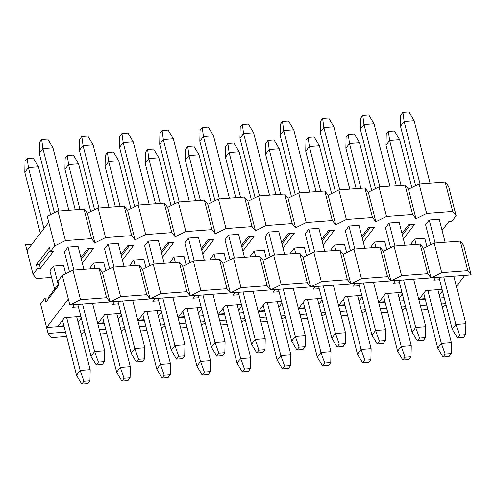 <?xml version="1.0" encoding="UTF-8"?>
<svg xmlns="http://www.w3.org/2000/svg" width="496" height="496" viewBox="0 0 496 496"><rect width="100%" height="100%" fill="white"/><g stroke="black" fill="none" stroke-linecap="round" stroke-linejoin="round"><path stroke-width="0.74" d="M416.001 218.779L408.468 189.224L419.114 183.954L445.197 181.995L448.601 186.211L456.134 215.766L452.73 211.55L426.647 213.509L416.001 218.779L412.598 214.563L386.514 216.516L375.863 221.786L372.465 217.57L346.382 219.523L335.73 224.793L332.326 220.577L306.243 222.537L295.597 227.807L292.194 223.591L266.11 225.544L255.465 230.814L252.061 226.598L225.978 228.557L215.326 233.827L211.928 229.611L185.845 231.564L175.193 236.834L171.79 232.618L145.706 234.577L135.061 239.847L131.657 235.625L105.574 237.584L94.922 242.854L91.524 238.638L65.441 240.591L54.789 245.861L48.763 222.22L27.02 250.678L25.513 244.77L31.905 244.286M426.92 246.655L424.774 238.241L414.743 238.991L411.122 243.734L411.382 244.77M430.714 244.776L425.611 224.762L429.238 220.019L439.27 219.269L445.129 242.24M371.25 247.783L370.983 246.748L374.61 242.005L384.642 241.248L386.787 249.662M390.581 247.783L385.479 227.776L389.106 223.033L399.137 222.276L404.99 245.247M401.977 233.418L408.642 224.694L414.662 224.242L403.397 238.985M402.392 235.048L410.403 224.564M362.26 238.055L370.27 227.571M322.121 241.068L330.131 230.584M281.988 244.075L289.999 233.591M241.856 247.082L249.866 236.598M201.723 250.096L209.727 239.611M161.584 253.103L169.595 242.618M121.452 256.116L129.462 245.632M81.319 259.123L89.33 248.639M65.441 240.591L57.908 211.042L47.256 216.312L48.763 222.22M105.574 237.584L98.041 208.029L87.389 213.299L94.922 242.854M88.896 219.213L87.389 213.299L83.991 209.083L91.524 238.638M145.706 234.577L138.173 205.022L127.528 210.292L135.061 239.847M129.034 216.2L127.528 210.292L124.124 206.076L131.657 235.625M185.845 231.564L178.312 202.008L167.66 207.278L175.193 236.834M169.167 213.193L167.66 207.278L164.257 203.062L171.79 232.618M225.978 228.557L218.445 199.001L207.793 204.271L215.326 233.827M209.3 210.18L207.793 204.271L204.395 200.055L211.928 229.611M266.11 225.544L258.577 195.994L247.932 201.264L255.465 230.814M249.438 207.173L247.932 201.264L244.528 197.048L252.061 226.598M306.243 222.537L298.71 192.981L288.064 198.251L295.597 227.807M289.571 204.16L288.064 198.251L284.661 194.035L292.194 223.591M346.382 219.523L338.849 189.974L328.197 195.244L335.73 224.793M329.704 201.153L328.197 195.244L324.793 191.028L332.326 220.577M386.514 216.516L378.981 186.961L368.33 192.231L375.863 221.786M369.836 198.146L368.33 192.231L364.932 188.015L372.465 217.57M409.975 195.133L408.468 189.224L405.065 185.008L412.598 214.563M426.647 213.509L419.114 183.954M445.197 181.995L452.73 211.55M442.11 230.411L448.775 221.687L451.788 221.458L456.134 215.766M27.02 250.678L33.046 274.319L36.45 278.535L51.59 277.4M57.908 211.042L83.991 209.083M98.041 208.029L124.124 206.076M138.173 205.022L164.257 203.062M178.312 202.008L204.395 200.055M218.445 199.001L244.528 197.048M258.577 195.994L284.661 194.035M298.71 192.981L324.793 191.028M338.849 189.974L364.932 188.015M378.981 186.961L405.065 185.008M361.844 236.425L368.509 227.701L374.53 227.255L363.264 241.998M321.706 239.438L328.371 230.714L334.391 230.262L323.125 245.005M281.573 242.445L288.238 233.721L294.258 233.269L282.993 248.019M241.44 245.458L248.105 236.735L254.126 236.282L242.86 251.026M201.308 248.465L207.967 239.742L213.987 239.289L202.728 254.033M161.169 251.472L167.834 242.755L173.854 242.302L162.589 257.046M121.036 254.485L127.701 245.762L133.722 245.309L122.456 260.053M80.904 257.492L87.569 248.769L93.589 248.322L82.324 263.066M40.405 268.404L37.398 268.627L36.394 264.69L49.439 247.616L50.443 251.553L53.45 251.329L40.405 268.404L39.401 264.461L50.146 250.399M331.117 250.79L330.851 249.755L334.471 245.012L344.509 244.261L346.654 252.675M350.449 250.796L345.346 230.783L348.967 226.04L359.005 225.289L364.858 248.26M290.978 253.797L290.718 252.762L294.339 248.019L304.377 247.268L306.516 255.682M310.31 253.803L305.214 233.79L308.834 229.047L318.866 228.296L324.725 251.267M250.846 256.81L250.579 255.775L254.206 251.032L264.238 250.275L266.383 258.695M270.177 256.816L265.075 236.803L268.702 232.06L278.733 231.303L284.592 254.281M210.713 259.817L210.447 258.782L214.074 254.039L224.105 253.289L226.25 261.702M230.045 259.823L224.942 239.81L228.569 235.067L238.601 234.317L244.454 257.288M170.574 262.83L170.314 261.795L173.935 257.052L183.973 256.296L186.118 264.709M189.912 262.837L184.81 242.823L188.43 238.08L198.468 237.324L204.321 260.295M130.442 265.837L130.181 264.802L133.802 260.059L143.834 259.309L145.979 267.722M149.773 265.844L144.677 245.83L148.298 241.087L158.329 240.337L164.188 263.308M90.309 268.844L90.043 267.809L93.67 263.066L103.701 262.316L105.846 270.729M109.641 268.851L104.538 248.837L108.165 244.094L118.197 243.344L124.05 266.315M54.603 289.236L49.91 270.822L53.537 266.079L63.569 265.329L65.714 273.742M69.508 271.864L64.406 251.85L68.026 247.107L78.064 246.351L83.917 269.328M50.443 251.553L54.789 245.861M33.046 274.319L37.398 268.627M36.394 264.69L39.401 264.461M27.193 158.515L28.421 167.567L24.8 172.31L25.023 161.361L27.193 158.515L33.213 158.063L38.459 166.811L28.421 167.567L43.958 228.513M66.644 317.521L80.154 370.5L90.185 369.749L76.682 316.77M50.648 214.632L38.459 166.811M53.537 266.079L58.23 284.493M62.521 320.304L76.527 375.243L80.154 370.5L83.942 381.151L89.962 380.699L90.185 369.749M83.942 381.151L81.772 383.997L87.792 383.544L89.962 380.699M24.8 172.31L40.337 233.256M76.527 375.243L81.772 383.997M67.332 155.502L68.56 164.554L64.933 169.297L65.156 158.348L67.332 155.502L73.352 155.05L78.591 163.804L68.56 164.554L79.986 209.386M106.783 314.514L120.286 367.493L130.318 366.742L116.814 313.757M90.78 211.625L78.591 163.804M93.67 263.066L95.052 268.491M102.66 317.297L116.659 372.236L120.286 367.493L124.081 378.144L130.101 377.692L130.318 366.742M124.081 378.144L121.904 380.99L127.925 380.537L130.101 377.692M64.933 169.297L75.243 209.74M116.659 372.236L121.904 380.99M107.465 152.495L108.692 161.547L105.071 166.29L105.288 155.341L107.465 152.495L113.485 152.043L118.724 160.797L108.692 161.547L120.119 206.373M146.915 311.5L160.419 364.479L170.45 363.729L156.947 310.75M130.913 208.611L118.724 160.797M133.802 260.059L135.185 265.484M142.792 314.284L156.798 369.222L160.419 364.479L164.213 375.131L170.233 374.678L170.45 363.729M164.213 375.131L162.037 377.977L168.057 377.524L170.233 374.678M105.071 166.29L115.376 206.733M156.798 369.222L162.037 377.977M147.597 149.482L148.825 158.54L145.204 163.283L145.421 152.328L147.597 149.482L153.617 149.036L158.863 157.784L148.825 158.54L160.251 203.366M187.048 308.493L200.551 361.472L210.589 360.722L197.086 307.737M171.052 205.604L158.863 157.784M173.935 257.052L175.317 262.471M182.925 311.277L196.931 366.215L200.551 361.472L204.346 372.124L210.366 371.671L210.589 360.722M204.346 372.124L202.176 374.97L208.196 374.517L210.366 371.671M145.204 163.283L155.508 203.72M196.931 366.215L202.176 374.97M187.73 146.475L188.964 155.527L185.337 160.27L185.56 149.321L187.73 146.475L193.75 146.022L198.995 154.777L188.964 155.527L200.39 200.353M227.187 305.48L240.69 358.465L250.722 357.709L237.218 304.73M211.184 202.597L198.995 154.777M214.074 254.039L215.456 259.464M223.064 308.264L237.063 363.208L240.69 358.465L244.485 369.111L250.499 368.658L250.722 357.709M244.485 369.111L242.308 371.957L248.329 371.504L250.499 368.658M185.337 160.27L195.647 200.713M237.063 363.208L242.308 371.957M227.869 143.468L229.096 152.52L225.469 157.263L225.692 146.314L227.869 143.468L233.889 143.015L239.128 151.764L229.096 152.52L240.523 197.346M267.319 302.473L280.823 355.452L290.854 354.702L277.351 301.717M251.317 199.584L239.128 151.764M254.206 251.032L255.589 256.451M263.196 305.257L277.202 360.195L280.823 355.452L284.617 366.104L290.637 365.651L290.854 354.702M284.617 366.104L282.441 368.95L288.461 368.497L290.637 365.651M225.469 157.263L235.78 197.699M277.202 360.195L282.441 368.95M268.001 140.455L269.229 149.507L265.608 154.25L265.825 143.301L268.001 140.455L274.021 140.002L279.26 148.757L269.229 149.507L280.655 194.339M307.452 299.46L320.955 352.445L330.993 351.689L317.483 298.71M291.45 196.577L279.26 148.757M294.339 248.019L295.721 253.444M303.329 302.25L317.335 357.188L320.955 352.445L324.75 363.091L330.77 362.644L330.993 351.689M324.75 363.091L322.574 365.936L328.594 365.49L330.77 362.644M265.608 154.25L275.912 194.692M317.335 357.188L322.574 365.936M308.134 137.448L309.361 146.5L305.741 151.243L305.958 140.294L308.134 137.448L314.154 136.995L319.399 145.75L309.361 146.5L320.788 191.326M347.584 296.453L361.094 349.432L371.126 348.682L357.622 295.703M331.588 193.564L319.399 145.75M334.471 245.012L335.854 250.437M343.461 299.237L357.467 354.175L361.094 349.432L364.882 360.084L370.903 359.631L371.126 348.682M364.882 360.084L362.712 362.929L368.733 362.477L370.903 359.631M305.741 151.243L316.051 191.679M357.467 354.175L362.712 362.929M348.266 134.435L349.5 143.493L345.873 148.236L346.096 137.28L348.266 134.435L354.287 133.988L359.532 142.736L349.5 143.493L360.927 188.319M387.723 293.446L401.227 346.425L411.258 345.675L397.755 292.69M371.721 190.557L359.532 142.736M374.61 242.005L375.993 247.423M383.6 296.23L397.6 351.168L401.227 346.425L405.021 357.077L411.041 356.624L411.258 345.675M405.021 357.077L402.845 359.922L408.865 359.47L411.041 356.624M345.873 148.236L356.184 188.672M397.6 351.168L402.845 359.922M388.405 131.428L389.633 140.48L386.006 145.223L386.229 134.273L388.405 131.428L394.425 130.975L399.664 139.729L389.633 140.48L401.059 185.306M427.856 290.433L441.359 343.418L451.391 342.662L437.887 289.683M411.854 187.544L399.664 139.729M414.743 238.991L416.125 244.416M423.733 293.217L437.739 348.161L441.359 343.418L445.154 354.063L451.174 353.611L451.391 342.662M445.154 354.063L442.978 356.909L448.998 356.457L451.174 353.611M386.006 145.223L396.316 185.665M437.739 348.161L442.978 356.909M41.689 139.543L42.916 148.595L39.296 153.338L39.513 142.389L41.689 139.543L47.709 139.091L52.954 147.839L42.916 148.595L58.819 210.974M82.534 304.017L94.649 351.528L104.681 350.777L92.572 303.267M68.851 210.217L52.954 147.839M68.026 247.107L73.885 270.078M77.791 304.377L91.022 356.271L94.649 351.528L98.437 362.179L104.458 361.727L104.681 350.777M98.437 362.179L96.267 365.025L102.288 364.572L104.458 361.727M39.296 153.338L54.442 212.753M91.022 356.271L96.267 365.025M81.821 136.53L83.055 145.582L79.428 150.325L79.651 139.376L81.821 136.53L87.842 136.078L93.087 144.832L83.055 145.582L98.952 207.96M122.673 301.01L134.782 348.521L144.813 347.764L132.705 300.26M108.984 207.21L93.087 144.832M108.165 244.094L114.018 267.071M117.93 301.363L131.155 353.264L134.782 348.521L138.576 359.166L144.596 358.72L144.813 347.764M138.576 359.166L136.4 362.012L142.42 361.565L144.596 358.72M79.428 150.325L94.575 209.746M131.155 353.264L136.4 362.012M121.96 133.523L123.188 142.575L119.561 147.318L119.784 136.369L121.96 133.523L127.98 133.071L133.219 141.825L123.188 142.575L139.085 204.953M162.806 298.003L174.914 345.507L184.946 344.757L172.837 297.247M149.122 204.197L133.219 141.825M148.298 241.087L154.151 264.058M158.063 298.356L171.294 350.25L174.914 345.507L178.709 356.159L184.729 355.706L184.946 344.757M178.709 356.159L176.533 359.005L182.553 358.552L184.729 355.706M119.561 147.318L134.707 206.733M171.294 350.25L176.533 359.005M162.093 130.51L163.32 139.568L159.7 144.311L159.917 133.356L162.093 130.51L168.113 130.064L173.358 138.812L163.32 139.568L179.223 201.94M202.938 294.99L215.047 342.5L225.085 341.75L212.97 294.24M189.255 201.19L173.358 138.812M188.43 238.08L194.289 261.051M198.195 295.349L211.426 347.243L215.047 342.5L218.841 353.152L224.862 352.699L225.085 341.75M218.841 353.152L216.665 355.998L222.685 355.545L224.862 352.699M159.7 144.311L174.846 203.726M211.426 347.243L216.665 355.998M202.225 127.503L203.453 136.555L199.832 141.298L200.055 130.349L202.225 127.503L208.246 127.05L213.491 135.805L203.453 136.555L219.356 198.933M243.071 291.983L255.186 339.493L265.217 338.737L253.109 291.226M229.388 198.183L213.491 135.805M228.569 235.067L234.422 258.038M238.334 292.336L251.559 344.236L255.186 339.493L258.974 350.139L264.994 349.686L265.217 338.737M258.974 350.139L256.804 352.985L262.824 352.532L264.994 349.686M199.832 141.298L214.979 200.719M251.559 344.236L256.804 352.985M242.364 124.496L243.592 133.548L239.965 138.291L240.188 127.342L242.364 124.496L248.378 124.043L253.623 132.792L243.592 133.548L259.489 195.926M283.21 288.97L295.318 336.48L305.35 335.73L293.241 288.219M269.526 195.17L253.623 132.792M268.702 232.06L274.555 255.031M278.467 289.329L291.691 341.223L295.318 336.48L299.113 347.132L305.133 346.679L305.35 335.73M299.113 347.132L296.937 349.978L302.957 349.525L305.133 346.679M239.965 138.291L255.111 197.706M291.691 341.223L296.937 349.978M282.497 121.483L283.724 130.535L280.104 135.278L280.321 124.329L282.497 121.483L288.517 121.03L293.756 129.785L283.724 130.535L299.627 192.913M323.342 285.963L335.451 333.473L345.483 332.717L333.374 285.212M309.659 192.163L293.756 129.785M308.834 229.047L314.693 252.024M318.599 286.316L331.83 338.216L335.451 333.473L339.245 344.119L345.266 343.672L345.483 332.717M339.245 344.119L337.069 346.964L343.089 346.518L345.266 343.672M280.104 135.278L295.244 194.699M331.83 338.216L337.069 346.964M322.629 118.476L323.857 127.528L320.236 132.271L320.453 121.322L322.629 118.476L328.65 118.023L333.895 126.778L323.857 127.528L339.76 189.906M363.475 282.956L375.584 330.46L385.621 329.71L373.513 282.199M349.792 189.15L333.895 126.778M348.967 226.04L354.826 249.011M358.732 283.309L371.963 335.203L375.584 330.46L379.378 341.112L385.398 340.659L385.621 329.71M379.378 341.112L377.208 343.957L383.228 343.505L385.398 340.659M320.236 132.271L335.383 191.685M371.963 335.203L377.208 343.957M362.762 115.463L363.996 124.515L360.369 129.258L360.592 118.308L362.762 115.463L368.782 115.01L374.027 123.764L363.996 124.515L379.893 186.893M403.608 279.942L415.722 327.453L425.754 326.703L413.645 279.192M389.924 186.143L374.027 123.764M389.106 223.033L394.959 246.004M398.871 280.296L412.095 332.196L415.722 327.453L419.511 338.105L425.531 337.652L425.754 326.703M419.511 338.105L417.341 340.95L423.361 340.498L425.531 337.652M360.369 129.258L375.515 188.678M412.095 332.196L417.341 340.95M402.901 112.456L404.128 121.508L400.501 126.251L400.725 115.301L402.901 112.456L408.921 112.003L414.16 120.757L404.128 121.508L420.025 183.886M443.746 276.935L455.855 324.446L465.887 323.69L453.778 276.179M430.063 183.136L414.16 120.757M429.238 220.019L435.091 242.99M439.003 277.289L452.234 329.189L455.855 324.446L459.649 335.091L465.67 334.639L465.887 323.69M459.649 335.091L457.473 337.937L463.493 337.485L465.67 334.639M400.501 126.251L415.648 185.671M452.234 329.189L457.473 337.937M471.2 274.877L467.796 270.661L441.713 272.614L431.067 277.884L471.2 274.877L463.667 245.322L460.263 241.106L467.796 270.661M421.47 309.901L427.862 309.423M442.277 306.888L446.071 305.009M445.712 303.614L441.521 303.93M426.746 305.034L420.354 305.517M429.561 271.975L431.067 277.884L390.929 280.891L401.58 275.621L394.047 246.072L420.131 244.113L427.664 273.668L431.067 277.884L423.534 248.329L434.18 243.059L460.263 241.106M439.623 279.713L433.709 280.159L435.711 277.537M425.128 298.685L419.213 299.131L425.742 290.594L442.079 289.366M442.488 290.954L439.282 295.151M399.485 282.726L393.576 283.166L395.579 280.544M384.989 301.698L379.08 302.138L385.603 293.601L401.946 292.38M402.355 293.967L399.15 298.158M66.656 336.511L51.516 337.646L48.112 333.43L46.605 327.521L64.027 326.213M72.974 270.146L62.322 275.416L57.976 281.108L58.981 285.051L45.936 302.126L44.931 298.183L40.579 303.874L46.605 327.521L68.349 299.057L69.855 304.972L80.507 299.702L72.974 270.146L99.057 268.193L102.455 272.409L113.107 267.139L139.19 265.18L142.594 269.396L153.239 264.126L179.323 262.173L182.726 266.389L193.378 261.119L219.461 259.16L222.859 263.376L233.511 258.106L259.594 256.153L262.998 260.369L273.643 255.099L299.727 253.146L303.13 257.362L313.782 252.092L339.859 250.133L343.263 254.349L353.915 249.079L379.998 247.126L383.396 251.342L394.047 246.072M48.112 333.43L65.534 332.122M80.309 331.012L84.506 330.702M78.802 325.103L82.999 324.787M84.859 332.097L81.065 333.975M99.281 329.592L105.673 329.115M120.447 328.005L124.639 327.689M97.774 323.683L104.166 323.2M118.941 322.096L123.132 321.78M124.992 329.09L121.198 330.962M139.413 326.585L145.805 326.101M160.58 324.998L164.771 324.682M137.907 320.67L144.299 320.193M159.073 319.083L163.265 318.773M165.131 326.077L161.336 327.955M179.546 323.572L185.938 323.094M200.713 321.985L204.91 321.675M178.039 317.663L184.431 317.186M199.206 316.076L203.403 315.76M205.263 323.07L201.469 324.948M219.685 320.565L226.071 320.087M240.851 318.978L245.043 318.661M218.178 314.65L224.564 314.173M239.345 313.063L243.536 312.753M245.396 320.056L241.602 321.935M259.817 317.552L266.209 317.074M280.984 315.964L285.175 315.654M258.311 311.643L264.703 311.166M279.477 310.056L283.669 309.74M285.529 317.049L281.74 318.928M299.95 314.545L306.342 314.067M321.117 312.957L325.308 312.641M298.443 308.636L304.835 308.152M319.61 307.049L323.801 306.733M325.667 314.036L321.873 315.915M340.089 311.538L346.475 311.054M361.249 309.95L365.447 309.634M338.582 305.623L344.968 305.145M359.743 304.036L363.94 303.726M365.8 311.029L362.006 312.908M380.221 308.524L386.613 308.047M401.388 306.937L405.579 306.621M378.715 302.616L385.107 302.138M399.881 301.029L404.073 300.712M405.933 308.022L402.138 309.895M418.847 299.603L425.239 299.125M440.014 298.015L444.205 297.705M456.382 286.39L464.814 275.354M434.18 243.059L441.713 272.614M420.131 244.113L423.534 248.329M379.998 247.126L387.531 276.675L390.929 280.891L383.396 251.342M339.859 250.133L347.392 279.688L350.796 283.904L390.929 280.891L389.422 274.982M353.915 249.079L361.448 278.634L350.796 283.904L343.263 254.349M299.727 253.146L307.26 282.695L310.663 286.911L350.796 283.904L349.289 277.996M313.782 252.092L321.315 281.641L310.663 286.911L303.13 257.362M259.594 256.153L267.127 285.708L270.531 289.924L310.663 286.911L309.157 281.003M273.643 255.099L281.176 284.654L270.531 289.924L262.998 260.369M219.461 259.16L226.994 288.715L230.392 292.931L270.531 289.924L269.024 284.01M233.511 258.106L241.044 287.661L230.392 292.931L222.859 263.376M179.323 262.173L186.856 291.729L190.259 295.945L230.392 292.931L228.885 287.023M193.378 261.119L200.911 290.675L190.259 295.945L182.726 266.389M139.19 265.18L146.723 294.736L150.127 298.952L190.259 295.945L188.753 290.03M153.239 264.126L160.772 293.682L150.127 298.952L142.594 269.396M99.057 268.193L106.59 297.743L109.994 301.959L150.127 298.952L148.62 293.043M113.107 267.139L120.64 296.689L109.994 301.959L102.455 272.409M69.855 304.972L109.994 301.959L108.488 296.05M62.322 275.416L68.349 299.057M80.507 299.702L106.59 297.743M120.64 296.689L146.723 294.736M100.397 333.982L106.789 333.498M160.772 293.682L186.856 291.729M140.535 330.968L146.921 330.491M200.911 290.675L226.994 288.715M180.668 327.961L187.06 327.484M241.044 287.661L267.127 285.708M220.801 324.948L227.193 324.471M281.176 284.654L307.26 282.695M260.933 321.941L267.325 321.464M321.315 281.641L347.392 279.688M301.072 318.934L307.458 318.451M361.448 278.634L387.531 276.675M341.205 315.921L347.597 315.444M401.58 275.621L427.664 273.668M381.337 312.914L387.729 312.437M48.236 299.113L47.938 297.96L58.683 283.892M359.352 285.733L353.443 286.18L355.446 283.557M344.856 304.705L338.948 305.152L345.47 296.614L361.813 295.387M362.216 296.974L359.017 301.171M319.219 288.746L313.311 289.187L315.313 286.564M304.724 307.718L298.815 308.159L305.338 299.621L321.681 298.394M322.084 299.987L318.878 304.178M279.087 291.753L273.172 292.194L275.175 289.571M264.591 310.725L258.676 311.166L265.199 302.628L281.542 301.407M281.951 302.994L278.746 307.185M238.948 294.76L233.039 295.207L235.042 292.584M224.452 313.732L218.544 314.179L225.066 305.641L241.409 304.414M241.812 306.007L238.613 310.198M198.815 297.774L192.907 298.214L194.909 295.591M184.32 316.746L178.411 317.186L184.934 308.648L201.277 307.427M201.68 309.014L198.474 313.205M158.683 300.781L152.768 301.227L154.777 298.604M144.187 319.753L138.279 320.199L144.801 311.662L161.144 310.434M161.547 312.021L158.342 316.219M118.544 303.794L112.635 304.234L114.638 301.611M104.055 322.766L98.14 323.206L104.662 314.669L121.005 313.441M121.415 315.034L118.209 319.226M78.411 306.801L72.503 307.241L74.505 304.625M63.916 325.773L58.007 326.219L64.53 317.682L80.873 316.454M81.276 318.041L78.077 322.239M44.931 298.183L47.938 297.96"/></g></svg>
